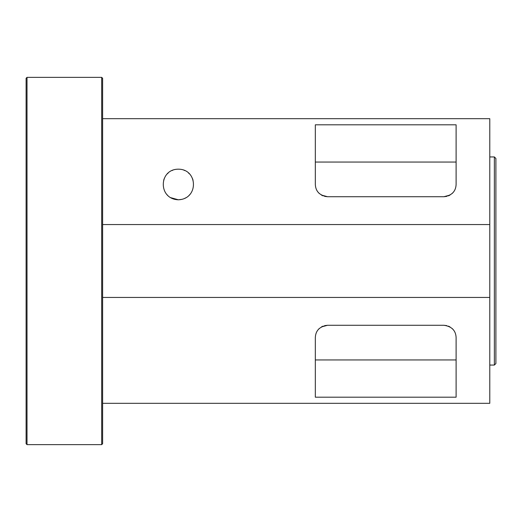 <?xml version="1.0" encoding="UTF-8"?>
<svg xmlns="http://www.w3.org/2000/svg" width="522" height="522" viewBox="0 0 522 522"><rect width="100%" height="100%" fill="white"/><g stroke="black" fill="none" stroke-linecap="round" stroke-linejoin="round"><path stroke-width="0.78" d="M324.651 325.63L327.568 325.271L443.87 325.271C451.674 326.387 455.758 330.472 456.111 337.512L456.111 397.19L315.327 397.19L315.327 337.512C315.68 330.472 319.764 326.387 327.568 325.271L321.428 326.929L323.001 326.152M323.001 195.848L321.428 195.071L327.568 196.729C319.764 195.613 315.68 191.528 315.327 184.488L315.327 124.81L456.111 124.81L456.111 184.488C455.758 191.528 451.674 195.613 443.87 196.729L450.01 195.071L448.437 195.848M27.02 77.367L26.1 78.28L26.1 443.72L27.02 444.633L27.02 77.367L101.699 77.367L101.699 444.633L27.02 444.633M101.699 444.633L102.612 443.72L102.612 78.28L101.699 77.367M178.309 199.789L174.648 199.326M172.651 198.68L170.57 197.649M167.908 195.659L166.511 194.158L167.908 195.659M163.68 180.201L164.378 178.283L163.68 180.201M167.451 173.761L168.11 173.128L167.451 173.761M172.077 170.531L172.691 170.276L172.077 170.531M184.038 170.276L184.651 170.531L184.038 170.276M188.618 173.128L189.277 173.761L188.618 173.128M192.35 178.283L193.055 180.201L192.35 178.283M190.217 194.158L188.82 195.659L190.217 194.158M186.158 197.649L184.077 198.68L186.158 197.649M182.08 199.326L178.42 199.789M170.498 197.61L178.367 199.789L181.943 199.358M178.367 199.789C157.84 199.071 158.681 169.108 178.367 169.18C198.047 169.108 198.889 199.071 178.367 199.789M495.9 261L495.9 158.473L494.367 156.939L494.367 365.061L495.9 363.527L495.9 261M318.205 329.63L319.216 328.56L318.205 329.63M443.87 325.271L446.793 325.63M448.437 326.152L450.01 326.929M452.222 328.56L453.233 329.63M446.786 196.37L443.87 196.729L327.568 196.729L324.645 196.37M319.216 193.44L318.205 192.37L319.216 193.44M453.233 192.37L452.222 193.44L453.233 192.37M456.111 162.061L315.327 162.061M315.327 359.939L456.111 359.939M102.612 403.317L489.78 403.317L489.78 297.442L102.612 297.442M102.612 224.558L489.78 224.558L489.78 118.683L102.612 118.683M489.78 224.558L489.78 297.442M489.78 365.061L494.367 365.061M489.78 156.939L494.367 156.939"/></g></svg>
